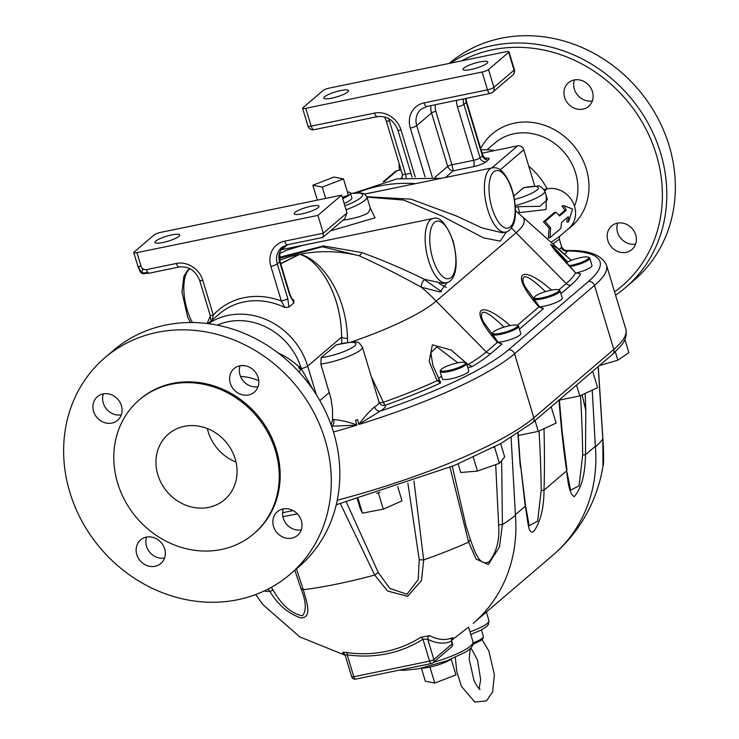 <?xml version="1.0" encoding="UTF-8"?>
<svg xmlns="http://www.w3.org/2000/svg" width="739" height="739" viewBox="0 0 739 739"><rect width="100%" height="100%" fill="white"/><g stroke="black" fill="none" stroke-linecap="round" stroke-linejoin="round"><path stroke-width="1.11" d="M149.269 273.171L142.821 273.679L141.463 272.82L148.012 272.608A5.182 2.097 78.4 0 0 149.269 273.171L179.18 267.019A5.182 2.097 -101.6 0 1 176.353 263.463L146.451 269.615A5.182 2.097 78.4 0 0 148.012 272.608M140.207 271.897L141.463 272.82L140.207 271.897L137.842 266.123A5.182 1.035 -16.8 0 0 138.258 266.373A5.182 1.035 -16.8 0 0 141.02 266.142L136.946 252.646A5.182 1.035 163.2 0 1 133.759 252.627A5.182 1.035 163.2 0 1 134.082 252.082L154.22 234.863A5.182 1.035 163.2 0 1 160.64 232.388L341.612 195.133L346.997 212.952L323.303 233.21L317.918 215.391L136.946 252.646M146.451 269.615A4.61 4.111 49.5 0 1 143.154 268.95L141.463 272.82L138.258 266.373M143.154 268.95A4.61 4.111 49.5 0 1 141.02 266.142M615.559 295.157A142.479 127.154 -130.5 0 0 625.573 287.517A142.479 127.154 -130.5 0 0 634.191 102.167A142.479 127.154 -130.5 0 0 450.633 63.12M399.143 163.605A142.479 127.154 -130.5 0 0 399.291 170.219M461.561 60.875A139.024 124.069 49.5 0 1 637.545 114.776A139.024 124.069 49.5 0 1 614.562 291.84M625.573 287.517L634.099 280.229A142.479 127.154 -130.5 0 0 638.274 89.428A142.479 127.154 -130.5 0 0 449.164 63.425M568.125 229.035A60.875 54.326 -130.5 0 0 567.469 139.089A60.875 54.326 -130.5 0 0 480.673 148.484M607.855 240.618A15.547 13.875 49.5 0 1 611.68 225.94A15.547 13.875 49.5 0 1 632.325 228.739A15.547 13.875 49.5 0 1 631.882 249.57A15.547 13.875 49.5 0 1 607.855 240.618M582.942 109.132A15.547 13.875 49.5 0 1 565.982 100.652A15.547 13.875 49.5 0 1 568.448 82.731A15.547 13.875 49.5 0 1 589.085 85.539A15.547 13.875 49.5 0 1 588.641 106.37A15.547 13.875 49.5 0 1 582.942 109.132M635.605 244.092A15.547 13.875 49.5 0 1 617.573 232.314A15.547 13.875 49.5 0 1 617.675 223.123M592.364 100.883A15.547 13.875 49.5 0 1 574.332 89.114A15.547 13.875 49.5 0 1 574.434 79.914M487.001 149.795L494.89 143.052A52.247 46.622 49.5 0 1 556.199 144.678A52.247 46.622 49.5 0 1 574.499 206.163M104.883 357.731L113.409 350.443A142.479 127.154 49.5 0 1 302.648 376.123A142.479 127.154 49.5 0 1 298.574 567.053L290.048 574.342A142.479 127.154 49.5 0 1 69.854 492.313A142.479 127.154 49.5 0 1 104.883 357.731A142.479 127.154 49.5 0 1 294.113 383.421A142.479 127.154 49.5 0 1 290.048 574.342M283.333 508.931A15.547 13.875 -130.5 0 0 283.231 518.131A15.547 13.875 -130.5 0 0 301.263 529.9M146.618 537.077A15.547 13.875 -130.5 0 0 146.516 546.278A15.547 13.875 -130.5 0 0 164.548 558.047M103.377 393.869A15.547 13.875 -130.5 0 0 103.284 403.069A15.547 13.875 -130.5 0 0 121.307 414.847M240.101 365.722A15.547 13.875 -130.5 0 0 239.999 374.922A15.547 13.875 -130.5 0 0 258.031 386.7M207.354 428.555A43.176 38.53 -130.5 0 0 208.195 431.761A43.176 38.53 -130.5 0 0 236.027 462.097M157.85 474.808A43.176 38.53 49.5 0 1 168.464 434.033A43.176 38.53 49.5 0 1 225.801 441.811A43.176 38.53 49.5 0 1 224.573 499.666A43.176 38.53 49.5 0 1 157.85 474.808M253.754 533.798L254.696 532.985A88.08 78.602 -130.5 0 0 257.209 414.967A88.08 78.602 -130.5 0 0 140.234 399.088L139.283 399.901A88.08 78.602 -130.5 0 0 117.63 483.084A88.08 78.602 -130.5 0 0 253.754 533.798A88.08 78.602 -130.5 0 0 256.267 415.771A88.08 78.602 -130.5 0 0 139.283 399.901M273.522 526.436A15.547 13.875 -130.5 0 0 297.54 535.387A15.547 13.875 -130.5 0 0 297.983 514.556A15.547 13.875 -130.5 0 0 277.337 511.748A15.547 13.875 -130.5 0 0 273.522 526.436M136.798 554.583A15.547 13.875 -130.5 0 0 160.825 563.524A15.547 13.875 -130.5 0 0 161.268 542.703A15.547 13.875 -130.5 0 0 140.622 539.895A15.547 13.875 -130.5 0 0 136.798 554.583M93.567 411.374A15.547 13.875 -130.5 0 0 117.584 420.325A15.547 13.875 -130.5 0 0 118.028 399.494A15.547 13.875 -130.5 0 0 97.391 396.695A15.547 13.875 -130.5 0 0 93.567 411.374M230.282 383.227A15.547 13.875 -130.5 0 0 254.308 392.178A15.547 13.875 -130.5 0 0 254.752 371.347A15.547 13.875 -130.5 0 0 234.106 368.549A15.547 13.875 -130.5 0 0 230.282 383.227M240.905 365.602A60.875 54.326 49.5 0 1 245.708 365.851M258.752 380.724A52.247 46.622 -130.5 0 0 240.535 376.437M481.098 149.888A67.36 60.108 49.5 0 1 494.862 150.544M528.736 166.155A67.36 60.108 49.5 0 1 547.128 188.824M298.824 371.819L301.447 369.186A72.533 64.736 -130.5 0 0 277.938 352.799M313.188 389.915L301.272 368.595A5.182 1.035 -16.8 0 0 307.683 366.119L341.612 337.123A6.91 2.54 178.5 0 0 347.515 338.397C346 289.984 318.389 257.791 299.664 254.336C316.227 258.659 341.196 290.288 341.612 337.123A135.56 54.88 78.4 0 0 341.852 343.478M331.118 424.962L332.615 419.613L332.504 409.194L330.943 398.413L320.818 364.068L321.197 357.63L336.328 344.817C361.371 340.116 357.574 341.473 362.359 346.997L378.996 402.081A27.629 5.506 163.2 0 1 374.571 406.903C369.805 410.893 364.576 416.685 358.868 424.269L380.169 411.17A32.812 6.54 -16.8 0 0 385.315 405.194A5.182 1.145 70.5 0 1 383.384 402.284L371.32 376.668M347.653 342.443A129.501 52.423 -101.6 0 1 347.515 338.397M378.996 402.09A5.182 1.746 161.9 0 0 383.384 402.284A165.157 32.922 163.2 0 0 437.137 380.668A5.182 1.496 -30.1 0 1 439.705 380.603L439.64 380.502A5.182 1.496 -30 0 1 439.668 380.557M280.728 263.786L299.664 254.336L280.663 263.574M292.681 299.932L293.706 299.923L293.882 302.851L288.977 307.045L284.829 307.516L281.347 301.05A5.182 1.035 -16.8 0 0 287.767 298.574L277.301 263.897A5.182 1.035 163.2 0 1 270.88 266.373L281.347 301.05A70.805 63.194 -130.5 0 0 213.294 315.054L202.819 280.386A5.182 1.035 163.2 0 1 199.641 280.358L210.107 315.036A5.182 1.035 -16.8 0 0 213.294 315.054L212.25 319.941M407.882 483.121L419.244 559.811L423.669 559.885L413.951 480.997M449.986 467.288L468.628 542.13A143.994 28.71 163.2 0 1 423.696 559.876L421.47 580.586L407.568 596.318L387.624 591.052L374.682 575.034A143.994 28.71 163.2 0 1 303.332 589.722L296.394 568.919M419.244 559.811L418.163 579.635L406.967 594.267L389.822 588.401L378.257 572.485L374.682 575.034L340.383 503.675M378.257 572.485L346.332 502.086M495.693 464.619L498.631 524.921L502.418 524.57L501.642 460.609M511.12 437.654L515.425 515.259A143.994 28.71 163.2 0 1 502.428 524.561L499.453 546.952L488.303 564.559L476.11 559.081L468.655 542.121L470.383 539.609L466.17 526.51L452.296 466.337M498.631 524.921C499.786 539.876 496.636 552.107 489.209 561.612C479.62 567.303 474.678 551.405 470.383 539.609M539.036 431.031C540.329 453.247 541.059 473.025 541.207 490.382L537.622 521.198L529.161 525.641L525.494 505.208L520.09 460.97L525.244 506.243C528.006 520.08 528.117 537.17 534.352 530.694C540.754 520.792 543.969 507.296 544.015 490.197L566.702 470.808C568.106 486.659 570.628 495.25 574.286 496.562C581.445 488.368 585.177 474.429 585.482 454.753L595.348 446.319L592.235 390.127M541.207 490.382L544.015 490.197M525.494 505.208L525.244 506.243L515.397 514.667M592.244 390.118L595.394 446.892A147.661 131.773 -130.5 0 0 595.348 446.319M585.482 454.744L582.674 454.938L579.09 485.754L570.628 490.197L566.711 470.789C563.718 451.631 561.16 428.057 558.998 400.095M585.5 454.734L585.815 410.524L582.129 394.82M580.503 395.577C581.796 417.794 582.517 437.58 582.674 454.938M598.174 366.609L602.765 437.987M602.83 438.735L602.95 466.235A147.661 147.661 0 0 1 553.123 555.007A147.661 131.773 -130.5 0 0 595.394 446.892A143.994 28.71 -16.8 0 0 602.821 438.744M262.936 604.659L255.694 594.553L262.936 604.659L299.803 636.889L345.187 655.281M300.921 588.401C306.158 601.611 306.657 610.756 302.417 615.827C291.425 613.666 281.624 605.029 272.996 589.916L269.929 591.533C278.113 604.908 288.422 613.703 300.847 617.933C312.588 617.933 306.685 602.082 303.313 589.731L300.921 588.401L301.115 589.048L294.833 570.249M268.165 589.029L269.929 591.533A143.994 28.71 163.2 0 1 264.091 591.034M272.996 589.916L271.342 587.329M334.019 177.064L343.469 178.921L322.296 187.087L312.846 185.23L334.019 177.064M342.314 197.461L348.365 195.124L343.469 178.921M325.705 198.403L322.296 187.087M317.345 200.13L312.846 185.23M347.413 192.001A18.133 3.612 163.2 0 1 350.406 193.036A18.133 3.612 163.2 0 1 349.288 194.939A18.133 3.612 163.2 0 1 342.674 198.634M350.406 193.036L351.875 197.895A18.133 3.612 163.2 0 1 350.757 199.798A18.133 3.612 163.2 0 1 344.143 203.502M566.296 210.218A25.043 22.346 -130.5 0 0 563.663 205.599L572.623 209.026L568.577 221.792A25.043 22.346 -130.5 0 0 568.263 216.693L561.548 222.439L560.836 228.416L550.01 237.662L550.638 227.824L545.096 221.469L555.922 212.213L559.58 215.964L566.296 210.218L564.735 210.541A23.315 20.803 -130.5 0 0 562 205.941L563.663 205.599M568.577 221.792L566.924 222.134A23.315 20.803 -130.5 0 0 566.822 217.922M550.01 237.662L548.356 238.004L549.095 228.139L543.442 221.811L554.259 212.555L555.922 212.213M550.638 227.824L549.095 228.139M545.096 221.469L543.442 221.811M559.081 215.372L564.735 210.541M356.9 424.879C347.967 421.821 340.208 420.048 333.64 419.558A5.182 3.824 -93.9 0 1 331.562 426.2L356.891 425.119L355.505 420.232A27.629 5.506 -16.8 0 0 357.464 419.623L358.868 424.269M421.396 668.185L425.322 681.21L434.772 683.067L455.954 674.901L451.206 659.188M429.95 667.086L434.772 683.067M421.655 668.13A18.133 3.612 -16.8 0 0 450.956 659.28M566 262.853A12.951 2.586 163.2 0 1 578.332 258.133A12.951 2.586 163.2 0 1 588.309 257.2A12.951 2.586 163.2 0 1 583.219 261.615A12.951 2.586 163.2 0 1 568.725 265.698M569.63 266.631A13.819 2.753 -16.8 0 0 583.376 262.678A13.819 2.753 -16.8 0 0 589.787 258.188A13.819 2.753 -16.8 0 0 589.352 257.735L588.309 257.2M589.787 258.188L591.994 265.477A13.819 2.753 163.2 0 1 576.134 273.051M534.981 296.413A12.951 2.586 163.2 0 1 547.211 291.148A12.951 2.586 163.2 0 1 558.573 289.854A12.951 2.586 163.2 0 1 547.331 296.496A12.951 2.586 163.2 0 1 534.288 297.18A12.951 2.586 163.2 0 1 534.981 296.413M534.288 297.18L533.715 298.205A13.819 2.753 -16.8 0 0 533.595 298.824A13.819 2.753 -16.8 0 0 547.627 297.466A13.819 2.753 -16.8 0 0 560.051 290.833A13.819 2.753 -16.8 0 0 559.617 290.381L558.573 289.854M560.051 290.833L562.259 298.131A13.819 2.753 163.2 0 1 554.453 303.175A13.819 2.753 163.2 0 1 539.646 306.861M441.506 369.094A12.951 2.586 -16.8 0 0 440.813 369.869A12.951 2.586 -16.8 0 0 453.848 369.177A12.951 2.586 -16.8 0 0 465.09 362.535A12.951 2.586 -16.8 0 0 453.728 363.837A12.951 2.586 -16.8 0 0 441.506 369.094M465.09 362.535L466.133 363.071A13.819 2.753 163.2 0 1 466.577 363.523A13.819 2.753 163.2 0 1 454.143 370.147A13.819 2.753 163.2 0 1 440.121 371.505A13.819 2.753 163.2 0 1 440.241 370.886L440.813 369.869M466.577 363.523L468.775 370.812A13.819 2.753 163.2 0 1 456.342 377.444A13.819 2.753 163.2 0 1 442.319 378.793L440.121 371.505M493.513 331.857A12.951 2.586 -16.8 0 0 492.821 332.633A12.951 2.586 -16.8 0 0 505.864 331.94A12.951 2.586 -16.8 0 0 517.106 325.299A12.951 2.586 -16.8 0 0 505.744 326.601A12.951 2.586 -16.8 0 0 493.513 331.857M517.106 325.299L518.15 325.834A13.819 2.753 163.2 0 1 518.584 326.287A13.819 2.753 163.2 0 1 506.15 332.919A13.819 2.753 163.2 0 1 492.137 334.268A13.819 2.753 163.2 0 1 492.248 333.649L492.821 332.633M518.584 326.287L520.792 333.575A13.819 2.753 163.2 0 1 512.986 338.619A13.819 2.753 163.2 0 1 498.178 342.305M624.871 339.45L628.861 352.651L617.832 360.198L599.292 365.648M615.31 351.856L617.832 360.198M592.715 371.431L597.611 387.633L579.782 395.91L559.358 400.113M576.522 385.111L579.782 395.91M493.209 447.566L494.853 446.707M458.125 463.889L460.73 472.507L477.459 471.076L499.435 463.298L504.672 456.933L500.645 443.622M473.274 457.219L477.459 471.076M494.539 447.095L499.435 463.298M518.288 435.483L538.315 431.364L556.144 423.077L551.165 406.783M535.054 420.556L538.315 431.364M376.696 493.301L379.948 492.303M357.343 499.028L360.29 508.801L362.443 513.134L383.301 509.18L402.016 500.894L397.693 486.585M358.11 498.807L362.443 513.134M378.414 492.978L383.301 509.18M443.104 283.416L424.611 279.342A5.182 2.014 -64.9 0 0 421.285 287.203L440.038 291.97L447.123 282.547M329.021 239.898L299.526 245.967M279.444 253.68L287.037 250.068L302.879 245.311L433.119 218.467A32.812 13.284 78.4 0 0 426.717 253.283A32.812 13.284 78.4 0 0 446.347 282.751L443.086 283.416M210.375 315.978L207.105 323.516M424.611 279.342C403.161 268.913 382.275 259.999 361.934 252.618A5.182 2.808 -68.7 0 1 359.015 255.694C378.617 264.599 399.374 275.102 421.285 287.203A147.661 131.773 49.5 0 1 436.176 301.133L516.145 232.767A147.661 131.773 -130.5 0 0 511.453 228M279.351 258.299L322.361 246.761L359.015 255.694A147.661 131.773 49.5 0 0 299.664 254.336A147.661 131.773 49.5 0 0 279.693 260.22M361.934 252.618L323.506 245.93L279.259 257.357M366.969 197.101L403.762 200.084L441.894 216L483.445 237.847L500.229 241.154L506.363 231.907M330.462 230.891L375.042 217.811L370.257 207.992M505.587 232.111C508.654 231.76 511.286 229.072 513.494 224.046C515.905 219.077 517.226 204.084 510.852 185.942C502.603 166.765 496.377 167.531 492.35 167.827A32.812 13.284 78.4 0 0 487.712 209.59A32.812 13.284 78.4 0 0 505.587 232.111L502.317 232.776L482.031 227.935L456.499 216.01L410.912 199.133L366.867 196.759M388.261 189.258L364.539 194.015M368.04 193.415L492.35 167.827M522.279 216.601A128.641 25.643 163.2 0 1 522.418 216.73A128.641 25.643 163.2 0 1 516.145 232.767L566.213 283.564A5.182 4.628 -130.5 0 0 570.914 285.125A169.61 33.818 -16.8 0 0 580.494 273.984L575.533 272.746L580.494 273.984M430.957 105.612A17.274 15.408 -130.5 0 0 431.548 112.965L447.88 166.968L450.356 170.062L453.201 170.838L451.963 164.779A3.455 0.693 -16.8 0 0 447.686 166.432L434.818 177.434M415.216 176.963L401.037 130.009A22.456 20.036 -130.5 0 0 374.571 113.085L311.156 126.147L305.77 108.319A5.182 1.035 163.2 0 1 302.593 108.3A5.182 1.035 163.2 0 1 302.907 107.755L323.054 90.537A5.182 1.035 163.2 0 1 329.465 88.061L505.799 51.767A5.182 1.035 163.2 0 1 508.986 51.785A5.182 1.035 163.2 0 1 508.663 52.33L488.525 69.549A5.182 1.035 163.2 0 1 482.105 72.025L487.491 89.844A5.182 2.097 78.4 0 0 490.308 93.4A5.182 5.182 0 0 0 492.636 92.264A5.182 4.628 -130.5 0 0 493.901 87.368A5.182 1.035 163.2 0 1 487.491 89.844L424.066 102.897A5.182 2.097 78.4 0 0 426.893 106.453L490.308 93.4M383.079 181.905L395.125 171.605A5.182 4.628 49.5 0 1 397.028 170.681L401.037 169.859M482.096 153.167L517.679 145.842A5.182 4.628 49.5 0 1 523.785 149.749L534.75 186.071M305.77 108.319L482.105 72.025M347.783 91.987A12.951 2.586 163.2 0 1 334.287 97.576A12.951 2.586 163.2 0 1 323.784 98.111A12.951 2.586 163.2 0 1 335.432 91.904A12.951 2.586 163.2 0 1 348.577 90.629A12.951 2.586 163.2 0 1 347.783 91.987M463.796 68.099A12.951 2.586 163.2 0 1 477.283 62.51A12.951 2.586 163.2 0 1 487.795 61.974A12.951 2.586 163.2 0 1 476.138 68.191A12.951 2.586 163.2 0 1 462.993 69.457A12.951 2.586 163.2 0 1 463.796 68.099M292.459 299.831L289.882 294.094A5.182 1.035 163.2 0 1 289.559 294.639L293.882 302.851M289.882 294.094L279.989 261.329L279.767 252.202A5.182 1.995 -164.7 0 1 279.767 252.202A5.182 1.995 -164.7 0 1 279.471 252.646A17.274 15.408 -130.5 0 0 279.665 261.874L289.559 294.639M283.194 246.392L279.471 252.646M321.908 237.505L323.017 237.256L323.303 233.21L284.635 241.173A22.456 20.036 -130.5 0 0 270.88 266.373M323.017 237.256L344.734 218.698L346.997 212.952M317.918 215.391L341.612 195.133M513.808 195.992L523.757 187.623L537.586 186.145C538.934 185.009 541.336 186.644 544.809 191.031A27.629 5.506 -16.8 0 1 515.259 205.618M441.534 291.656L424.5 279.712M439.262 283.591L446.411 287.425M544.809 191.031L547.405 199.604L539.876 206.329L517.965 206.634A5.182 0.471 -105.7 0 1 519.268 212.62L546.121 209.534L546.269 195.863M559.589 236.341L551.091 242.309M552.901 243.916L559.34 239.15L561.686 246.9L561.224 247.334A5.182 4.97 -151 0 0 567.607 250.927L563.903 249.791L561.686 246.9M559.34 239.15L559.645 236.277L568.836 228.425A23.315 20.803 -130.5 0 0 572.531 201.562A23.315 20.803 -130.5 0 0 547.082 188.833L544.08 189.452M467.14 365.399L468.027 364.466L451.178 350.074L432.37 344.808L429.147 361.463L437.072 380.557L440.592 382.968L439.64 381.324M351.025 342.102A128.641 25.643 -16.8 0 0 436.176 301.133L486.244 351.93A165.157 32.922 163.2 0 1 468.12 364.567L472.286 366.489L467.87 367.81M551.894 246.152L557.603 251.168L567.58 261.985M571.293 260.359L557.529 248.369L550.638 244.48L575.533 272.746A165.157 32.922 163.2 0 1 566.213 283.564L558.749 289.947M551.553 290.122C519.314 261.763 509.734 274.308 538.833 306.796A5.182 0.785 -41.2 0 1 539.498 306.685L524.967 286.538L523.23 282.418C521.392 272.543 528.81 275.629 545.465 291.665M538.833 306.796L538.925 306.897A5.182 0.776 -41.2 0 1 539.581 306.787L539.498 306.685A5.182 0.785 -41.2 0 1 539.525 306.75M539.581 306.787L543.433 308.616L538.925 306.897L517.291 325.391M510.086 325.566C477.847 297.207 468.277 309.761 497.365 342.24A5.182 0.785 -41.2 0 1 498.031 342.139L483.509 321.982L481.763 317.862C479.925 307.997 487.343 311.073 503.998 327.109M497.365 342.24L497.458 342.342A5.182 0.776 -41.2 0 1 498.114 342.24L498.031 342.139A5.182 0.785 -41.2 0 1 498.058 342.203M498.114 342.24L501.966 344.06L497.458 342.342L486.244 351.93A5.182 4.628 -130.5 0 0 490.945 353.482L501.966 344.06M437.072 380.557A5.182 1.496 -30 0 1 439.64 380.502L432.795 365.177L430.883 352.762L436.878 346.877L457.903 362.831M374.571 406.903A5.182 4.046 -121.5 0 0 380.169 411.17A189.11 37.707 163.2 0 0 508.414 349.889L588.392 281.522A189.11 37.707 163.2 0 0 567.607 250.927A32.812 6.54 -16.8 0 1 564.31 254.096M441.571 376.308A19.002 3.787 -16.8 0 0 438.458 378.377M370.461 209.008L370.923 209.294L370.322 208.213L368.558 212.49C363.773 215.779 355.247 218.347 342.988 220.185M155.753 241.08A12.951 2.586 163.2 0 1 169.249 235.492A12.951 2.586 163.2 0 1 179.753 234.956A12.951 2.586 163.2 0 1 168.095 241.173A12.951 2.586 163.2 0 1 154.95 242.438A12.951 2.586 163.2 0 1 155.753 241.08M318.167 207.65A12.951 2.586 163.2 0 1 304.671 213.248A12.951 2.586 163.2 0 1 294.168 213.783A12.951 2.586 163.2 0 1 305.817 207.567A12.951 2.586 163.2 0 1 318.962 206.292A12.951 2.586 163.2 0 1 318.167 207.65M451.686 640.242L468.258 627.328M429.599 635.66A3.455 3.002 -62.4 0 0 427.733 639.207A142.876 57.836 78.4 0 0 451.446 641.249L452.85 637.886L451.917 638.478L452.776 637.646A139.616 56.515 -101.6 0 1 429.599 635.66L420.75 637.267A125.085 111.626 49.5 0 1 346.693 652.509C342.767 652.066 341.686 652.352 343.45 653.396A139.616 56.515 78.4 0 0 344.513 653.932M420.75 637.267A3.455 1.552 -122.8 0 1 422.948 639.198L427.733 639.207L433.858 659.493A3.455 0.693 163.2 0 1 429.581 661.146A3.455 1.395 78.4 0 0 431.456 663.511A3.455 1.395 78.4 0 0 431.742 663.373A3.455 3.085 -130.5 0 0 433.858 659.493L452.222 643.798A3.455 3.085 49.5 0 1 451.372 647.059A3.455 3.455 0 0 0 452.434 643.438A3.455 0.693 163.2 0 1 452.222 643.798L451.446 641.249A3.455 3.15 67.1 0 1 452.776 637.646M346.693 652.509A3.455 1.09 -81.8 0 1 347.164 654.8A128.013 114.24 -130.5 0 0 422.948 639.198L429.581 661.146L353.787 676.748A3.455 0.693 163.2 0 1 351.662 676.73L345.113 655.031L347.164 654.8L353.787 676.748A3.455 1.395 -101.6 0 0 355.662 679.123L431.456 663.511A3.455 3.455 0 0 0 433.008 662.754L451.372 647.059M343.45 653.396A3.455 3.002 117.6 0 1 344.18 653.618M300.431 366.008A15.547 3.095 -16.8 0 0 298.879 368.096A15.547 3.095 -16.8 0 0 301.383 368.983M316.301 394.663L307.683 366.119A67.36 60.108 -130.5 0 0 208.407 323.682M329.382 392.418L319.848 400.566M293.706 299.923A67.36 60.108 -130.5 0 0 292.099 299.166M207.945 323.617L219.289 313.918A67.36 60.108 49.5 0 1 284.829 307.516M517.9 433.433L520.265 466.549M544.033 490.188C544.588 472.175 544.588 451.677 544.024 428.712M515.425 515.259A147.661 131.773 49.5 0 1 473.145 623.374L553.123 555.007M585.815 410.524L585.131 393.425M359.006 424.463A194.292 38.733 -16.8 0 0 514.529 353.796L533.844 417.794A194.292 38.733 163.2 0 1 337.243 500.229M293.097 510.603A194.292 38.733 163.2 0 1 282.584 512.681M333.465 432.01A194.292 38.733 -16.8 0 0 356.891 425.119M481.412 629.924L483.361 636.399A17.274 3.446 163.2 0 1 473.182 642.875M192.454 322.537A32.812 13.284 -101.6 0 1 183.9 290.88A32.812 13.284 -101.6 0 1 190.126 268.793M415.466 183.651A147.661 131.773 -130.5 0 0 379.634 185.969A147.661 131.773 -130.5 0 0 357.399 192.759M217.303 325.16A62.178 55.48 49.5 0 1 301.272 368.595M445.432 177.489L453.201 170.838L473.311 166.7A5.182 2.097 78.4 0 0 473.625 160.326L451.963 164.779L435.825 111.312A13.819 12.332 49.5 0 1 435.483 104.689M410.912 173.231L405.563 174.33A5.182 2.097 -101.6 0 1 406.09 177.628M389.425 120.873L405.563 174.33A5.182 1.035 163.2 0 1 402.376 174.312L386.238 120.845A5.182 1.035 -16.8 0 0 389.425 120.873A22.456 20.036 -130.5 0 0 388.585 118.554M402.219 177.48A5.182 4.628 49.5 0 1 401.896 177.563L401.101 178.238M484.165 158.506L485.939 158.377C485.819 159.144 484.747 158.109 482.733 155.282A5.182 1.035 163.2 0 1 482.41 155.827A5.182 4.628 -130.5 0 0 488.516 159.726A10.364 2.069 -16.8 0 0 485.274 158.183M473.311 166.7A10.364 2.069 -16.8 0 0 486.151 161.758A5.182 4.628 49.5 0 1 480.036 157.85A5.182 1.035 163.2 0 1 473.625 160.326L457.478 106.859A5.182 1.035 -16.8 0 0 463.898 104.384A17.274 15.408 49.5 0 1 463.15 98.989M482.41 155.827L480.036 157.85L463.898 104.384L466.263 102.361L482.41 155.827M486.151 161.758L488.516 159.726M465.552 98.49A17.274 15.408 -130.5 0 0 466.263 102.361A5.182 1.035 -16.8 0 0 466.586 101.816L482.733 155.282M517.679 145.842L491.841 167.929M397.028 170.681L384.262 181.591M432.315 177.231L416.741 125.621L431.548 112.965A3.455 0.693 163.2 0 1 435.825 111.312M424.066 102.897A22.456 20.036 -130.5 0 0 410.321 128.096A5.182 1.035 -16.8 0 0 416.741 125.621A17.274 15.408 49.5 0 1 420.981 109.317L426.893 106.453M456.499 100.356A22.456 20.036 -130.5 0 0 457.478 106.859M490.733 93.188A5.182 4.628 -130.5 0 0 492.636 92.264L512.774 75.045A5.182 5.182 0 0 0 514.362 69.605A5.182 1.035 163.2 0 1 514.048 70.15A5.182 4.628 49.5 0 1 512.774 75.045M508.663 52.33L514.048 70.15L493.901 87.368L488.525 69.549M410.321 128.096L425.045 176.87M311.156 126.147A5.182 1.035 163.2 0 1 307.969 126.12A5.182 5.182 0 0 0 313.973 129.695A5.182 2.097 -101.6 0 1 311.156 126.147M314.398 129.482A5.182 2.097 -101.6 0 1 313.973 129.695L377.389 116.642A5.182 2.097 -101.6 0 1 374.571 113.085M377.814 116.429A5.182 2.097 -101.6 0 1 377.389 116.642C386.931 115.663 393.758 120.115 397.859 129.99A5.182 1.035 -16.8 0 0 401.037 130.009M279.989 261.329A5.182 1.035 163.2 0 1 279.665 261.874L277.301 263.897A17.274 15.408 49.5 0 1 281.541 247.583L287.453 244.729A5.182 2.097 -101.6 0 1 284.635 241.173M179.595 266.807A5.182 2.097 -101.6 0 1 179.18 267.019C188.713 266.04 195.539 270.483 199.641 280.358M202.819 280.386A22.456 20.036 -130.5 0 0 176.353 263.463M288.977 307.045L287.767 298.574M287.877 244.517A5.182 2.097 -101.6 0 1 287.453 244.729L322.49 237.515M523.785 149.749L500.248 169.868M518.187 212.915A32.812 6.54 -16.8 0 0 519.268 212.62L518.547 213.229M517.965 206.634A27.629 5.506 163.2 0 1 515.379 207.326M547.082 188.833L544.754 190.828M379.024 402.228A5.182 5.071 151.3 0 0 385.315 405.194A169.61 33.818 -16.8 0 0 440.592 382.968M320.818 364.068A27.629 5.506 -16.8 0 0 348.91 356.235A27.629 5.506 -16.8 0 0 362.359 346.997M333.64 419.558A27.629 5.506 163.2 0 1 332.615 419.613M378.904 401.868A27.629 5.506 163.2 0 1 378.996 402.081L379.301 402.82M575.432 272.645L556.162 251.851L551.931 246.318M467.103 365.251L468.027 364.466M519.443 329.123L543.433 308.616M571.82 260.165A169.61 33.818 -16.8 0 0 570.776 259.86M472.286 366.489A169.61 33.818 -16.8 0 0 490.945 353.482M560.91 293.679L570.914 285.125M561.224 247.334A27.629 5.506 163.2 0 1 559.146 249.486M612.548 354.323L532.57 422.68A5.182 4.628 49.5 0 0 533.844 417.794L613.813 349.427A5.182 4.628 49.5 0 1 612.548 354.323L620.557 346.305C625.36 340.882 627.106 335.146 625.804 329.095A194.292 38.733 163.2 0 1 613.813 349.427L594.498 285.43A5.182 4.628 -130.5 0 0 588.392 281.522M508.414 349.889A5.182 4.628 -130.5 0 1 514.529 353.796L594.498 285.43A194.292 38.733 -16.8 0 0 606.488 265.098L625.804 329.095M452.896 241.357A29.357 11.889 -101.6 0 1 444.989 278.123A29.357 11.889 -101.6 0 1 430.588 230.42A29.357 11.889 -101.6 0 1 452.896 241.357M491.989 207.936A29.357 11.889 -101.6 0 1 499.897 171.171A29.357 11.889 -101.6 0 1 514.298 218.883A29.357 11.889 -101.6 0 1 491.989 207.936M523.341 187.835A22.456 4.48 163.2 0 1 537.955 189.036A22.456 4.48 163.2 0 1 514.483 199.484M335.922 345.039A22.456 4.48 163.2 0 1 354.544 345.981A22.456 4.48 163.2 0 1 321.197 357.63M346.028 209.765A32.812 6.54 -16.8 0 0 364.881 200.334A32.812 6.54 -16.8 0 0 366.904 196.897L364.697 194.108L361.463 192.999L350.517 193.387M350.545 193.489A29.357 5.857 163.2 0 1 360.808 197.729A29.357 5.857 163.2 0 1 344.845 205.83M486.391 612.049L488.959 620.566A27.204 5.422 163.2 0 1 469.976 631.836M468.554 627.106L472.978 641.775A41.449 8.268 163.2 0 1 451.187 656.278A41.449 8.268 163.2 0 1 433.544 662.301M355.949 678.975A3.455 1.395 -101.6 0 1 355.662 679.123A3.455 3.455 0 0 1 351.662 676.73M144.207 273.91L141.537 273.236M520.191 462.198L518.131 433.285M559.34 399.808L562.203 432.019L566.961 469.764M598.285 366.507L602.867 438.356M602.867 438.338C603.846 454.476 603.874 463.778 602.959 466.235M455.316 657.47L456.794 671.64L461.432 686.355L474.835 702.05L486.493 700.858L492.664 691.787L494.354 674.596L488.867 651.022L482.105 639.641M470.281 648.731L469.163 659.04L474.041 680.721C477.154 686.522 479.168 689.376 480.11 689.275L479.26 689.275M479.112 688.563L480.664 679.686L477.514 660.038L471.02 647.992M483.361 636.399L483.075 638.468L481.81 639.891L473.071 644.38M533.964 300.025L533.595 298.824M492.497 335.469L492.137 334.268M281.799 249.616L287.545 244.711M308.948 244.027L280.737 249.837M522.418 216.73L515.48 210.633M441.793 178.238L396.954 178.875L354.415 192.925M364.687 194.108L368.179 193.387M401.425 178.662C402.025 178.977 402.349 177.526 402.376 174.312M384.539 116.91L386.238 120.845M508.986 51.785L514.362 69.605M466.586 101.816L465.912 98.426M307.969 126.12L302.593 108.3M397.859 129.99L412.085 177.129M279.767 252.202L283.231 246.373M133.759 252.627L137.842 266.123M211.105 320.92L210.107 315.036M440.416 381.675L439.705 380.603M522.344 216.666L571.321 260.35M566.601 250.576C588.253 249.856 601.546 254.696 606.488 265.098M446.347 282.751C451.039 282.501 461.201 273.818 453.109 240.997C446.227 223.547 439.566 216.028 433.119 218.467M190.45 322.527L187.641 316.985L181.979 292.09L183.891 276.266L187.697 270.271L190.015 268.728M532.57 422.68L500.977 443.446L454.226 465.533L336.236 504.765M297.355 513.864L282.88 516.709M370.322 208.213L366.904 196.897M344.263 653.664L345.113 655.031M452.434 643.438L451.825 641.434M488.959 620.566L488.581 624.113L486.604 626.524L481.098 630.09L470.78 634.468M472.978 641.775L472.784 645.295L471.002 648.011L466.568 651.595L446.781 660.878L418.828 668.703L404.381 670.365L399.744 670.042"/></g></svg>

